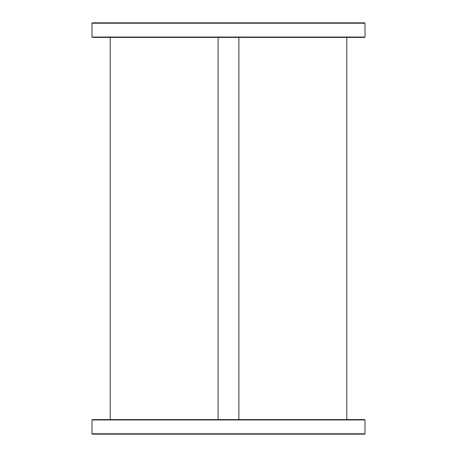 <?xml version="1.0" encoding="UTF-8"?>
<svg xmlns="http://www.w3.org/2000/svg" width="457" height="457" viewBox="0 0 457 457"><rect width="100%" height="100%" fill="white"/><g stroke="black" fill="none" stroke-linecap="round" stroke-linejoin="round"><path stroke-width="0.69" d="M92.006 419.954L92.371 419.589L364.629 419.589L364.994 419.954L92.006 419.954L92.006 433.784L364.994 433.784L364.994 419.954M364.994 433.784L364.629 434.15L92.371 434.15L92.006 433.784M110.206 37.411L110.206 419.589M218.109 37.411L218.109 419.589M238.891 37.411L238.891 419.589M346.794 37.411L346.794 419.589M364.994 37.046L364.629 37.411L92.371 37.411L92.006 37.046L364.994 37.046L364.994 23.216L92.006 23.216L92.006 37.046M92.006 23.216L92.371 22.85L364.629 22.85L364.994 23.216"/></g></svg>
